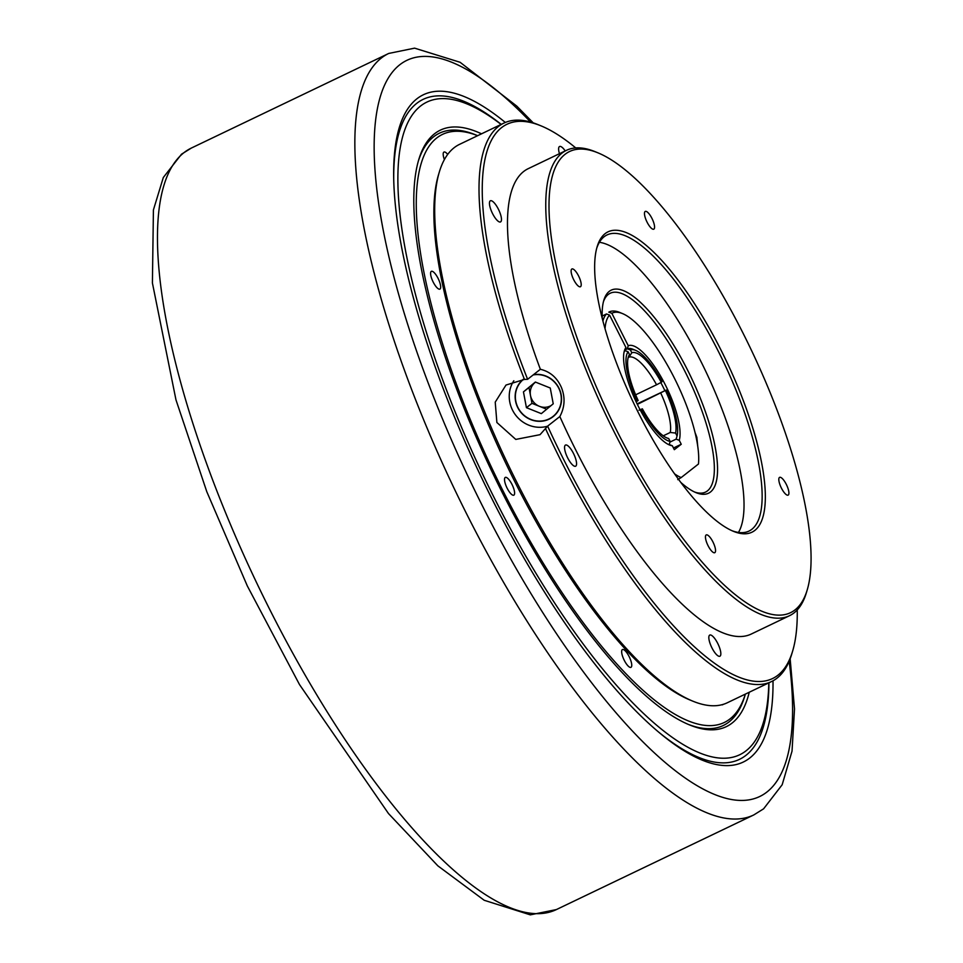 <?xml version="1.0" encoding="UTF-8"?>
<svg xmlns="http://www.w3.org/2000/svg" width="963" height="963" viewBox="0 0 963 963"><rect width="100%" height="100%" fill="white"/><g stroke="black" fill="none" stroke-linecap="round" stroke-linejoin="round"><path stroke-width="1.44" d="M697.742 446.266L696.851 437.286L695.069 432.616M523.174 379.338A23.931 22.727 -128.1 0 0 517.793 407.686A23.931 22.727 -128.1 0 0 553.111 416.666A23.931 22.727 -128.1 0 0 558.889 387.993A23.931 22.727 -128.1 0 0 533.526 374.655M559.84 416.546C564.836 407.217 565.365 397.55 561.453 387.571C557.144 377.689 550.114 371.598 540.363 369.286L527.616 379.302L524.474 379.422L506.008 385.044L495.223 402.149L496.884 422.504L515.783 439.417L540.038 434.674L547.622 426.128L559.84 416.546A258.036 78.858 64.4 0 0 576.331 451.117A258.036 78.858 64.4 0 0 751.272 634.039L789.54 615.694A258.036 78.858 64.4 0 0 806.464 592.438L807.319 589.573A255.689 78.147 64.4 0 0 742.834 332.753A255.689 78.147 64.4 0 0 597.951 152.84A255.689 78.147 64.4 0 0 617.187 431.352A255.689 78.147 64.4 0 0 807.319 589.573M513.821 380.758A30.022 28.529 -128.1 0 0 512.557 410.202A30.022 28.529 -128.1 0 0 547.562 426.212M721.817 704.76A9.847 3.009 64.4 0 0 722.695 704.735A9.847 3.009 64.4 0 0 723.081 704.41M624.277 660.353A9.847 3.009 64.4 0 0 630.958 667.335A9.847 3.009 64.4 0 0 629.116 656.549A9.847 3.009 64.4 0 0 622.435 649.568A9.847 3.009 64.4 0 0 624.277 660.353M507.14 488.193A9.847 3.009 64.4 0 0 513.821 495.175A9.847 3.009 64.4 0 0 511.979 484.389A9.847 3.009 64.4 0 0 505.298 477.407A9.847 3.009 64.4 0 0 507.14 488.193M433.218 282.123A9.847 3.009 64.4 0 0 439.898 289.105A9.847 3.009 64.4 0 0 438.057 278.319A9.847 3.009 64.4 0 0 431.376 271.337A9.847 3.009 64.4 0 0 433.218 282.123M711.958 647.906A11.725 3.587 64.4 0 0 719.903 656.224A11.725 3.587 64.4 0 0 717.712 643.38A11.725 3.587 64.4 0 0 709.767 635.062A11.725 3.587 64.4 0 0 711.958 647.906M492.575 213.617A11.725 3.587 64.4 0 0 500.531 221.935A11.725 3.587 64.4 0 0 498.34 209.091A11.725 3.587 64.4 0 0 490.384 200.786A11.725 3.587 64.4 0 0 492.575 213.617M567.676 457.894A11.725 3.587 64.4 0 0 575.633 466.212A11.725 3.587 64.4 0 0 573.442 453.38A11.725 3.587 64.4 0 0 565.498 445.062A11.725 3.587 64.4 0 0 567.676 457.894M708.082 545.708A9.847 3.009 64.4 0 0 714.763 552.69A9.847 3.009 64.4 0 0 712.921 541.904A9.847 3.009 64.4 0 0 706.24 534.922A9.847 3.009 64.4 0 0 708.082 545.708M781.438 488.145A9.847 3.009 64.4 0 0 788.119 495.126A9.847 3.009 64.4 0 0 786.29 484.341A9.847 3.009 64.4 0 0 779.609 477.359A9.847 3.009 64.4 0 0 781.438 488.145M647.1 222.2A9.847 3.009 64.4 0 0 653.781 229.182A9.847 3.009 64.4 0 0 651.951 218.396A9.847 3.009 64.4 0 0 645.27 211.415A9.847 3.009 64.4 0 0 647.1 222.2M573.743 279.764A9.847 3.009 64.4 0 0 580.424 286.745A9.847 3.009 64.4 0 0 578.582 275.96A9.847 3.009 64.4 0 0 571.902 268.978A9.847 3.009 64.4 0 0 573.743 279.764M637.362 404.364L666.264 390.063L637.109 403.87M661.268 382.323L656.561 384.779A44.575 13.626 64.4 0 0 628.995 357.117L631.8 352.759A47.283 14.445 64.4 0 1 661.268 382.323L662.038 381.709A50.437 15.408 64.4 0 0 635.628 350.363L632.86 349.22A52.784 16.13 64.4 0 0 627.298 348.799L628.249 345.741A55.132 16.853 -115.6 0 1 663.17 380.734A55.132 16.853 -115.6 0 1 679.252 440.332L676.146 439.128L669.947 442.101L676.146 439.128L677.061 435.998L675.581 433.061L670.272 432.459A44.575 13.626 64.4 0 0 660.787 393.133M670.272 432.459L663.266 435.818M640.311 410.13L641.587 409.431A50.437 15.408 64.4 0 0 670.152 441.427L669.237 444.557A52.784 16.13 64.4 0 1 668.069 444.316A52.784 16.13 64.4 0 0 669.237 444.557L672.343 445.761A55.132 16.853 -115.6 0 1 669.514 444.99A55.132 16.853 -115.6 0 1 638.264 406.193A55.132 16.853 -115.6 0 1 624.373 350.833A55.132 16.853 -115.6 0 1 625.95 347.547L624.999 350.616A52.784 16.13 64.4 0 0 624 352.374A52.784 16.13 64.4 0 1 624.999 350.616L628.069 351.748A50.437 15.408 64.4 0 0 637.362 401.077L636.11 401.764M634.292 349.906A52.784 16.13 64.4 0 0 627.298 348.799L625.252 349.786L627.298 348.799L630.38 349.942A50.437 15.408 64.4 0 1 635.628 350.363M694.6 492.021A110.251 33.693 64.4 0 0 705.518 492.093A110.251 33.693 64.4 0 0 684.946 371.417A110.251 33.693 64.4 0 0 610.193 293.258A110.251 33.693 64.4 0 0 603.416 301.804M680.829 482.427A112.599 34.415 64.4 0 0 696.008 492.647A112.599 34.415 64.4 0 0 687.534 369.997A112.599 34.415 64.4 0 0 603.813 300.324A112.599 34.415 64.4 0 0 602.26 318.56M732.073 530.745A164.204 50.184 64.4 0 0 748.985 531.082A164.204 50.184 64.4 0 0 718.35 351.363A164.204 50.184 64.4 0 0 607.015 234.948A164.204 50.184 64.4 0 0 596.687 248.346M738.477 532.431A164.204 50.184 64.4 0 0 700.221 360.042A164.204 50.184 64.4 0 0 599.383 242.291M639.083 414.162A166.551 50.907 64.4 0 0 733.469 531.347A166.551 50.907 64.4 0 0 720.938 349.942A166.551 50.907 64.4 0 0 597.096 246.877A166.551 50.907 64.4 0 0 639.083 414.162M597.951 152.84L595.182 151.709A258.036 78.858 64.4 0 0 566.449 150.336A258.036 78.858 64.4 0 0 614.599 432.772A258.036 78.858 64.4 0 0 789.54 615.694M566.449 150.336L528.181 168.681A258.036 78.858 64.4 0 0 540.363 369.286M575.754 147.929A307.293 93.917 64.4 0 0 541.098 125.888L538.329 124.757A309.641 94.639 64.4 0 0 503.866 123.108L459.556 144.354A309.641 94.639 64.4 0 0 439.248 172.257A309.641 94.639 64.4 0 0 517.324 483.27A309.641 94.639 64.4 0 0 692.794 701.148A309.641 94.639 64.4 0 0 727.258 702.785L771.568 681.539A309.641 94.639 64.4 0 0 791.875 653.636L792.73 650.771A307.293 93.917 64.4 0 0 797.244 609.952M545.612 428.812A309.641 94.639 64.4 0 0 561.634 462.035A309.641 94.639 64.4 0 0 771.568 681.539M503.866 123.108A309.641 94.639 64.4 0 0 524.474 379.422M439.248 172.257L438.394 175.134A307.293 93.917 64.4 0 0 515.879 483.787A307.293 93.917 64.4 0 0 690.026 700.005L692.794 701.148M477.311 135.554A328.407 100.369 64.4 0 0 439.357 133.231A328.407 100.369 64.4 0 1 475.915 134.964L477.648 135.675A326.06 99.658 64.4 0 0 503.216 491.262A326.06 99.658 64.4 0 0 745.35 694.118M439.357 133.231A328.407 100.369 64.4 0 0 418.243 161.411A328.407 100.369 64.4 0 1 433.555 136.842A328.407 100.369 64.4 0 1 439.357 133.231M547.622 426.128A307.293 93.917 64.4 0 0 564.222 460.615A307.293 93.917 64.4 0 0 792.73 650.771M631.8 352.759L630.38 349.942M628.069 351.748L629.489 354.565A47.283 14.445 64.4 0 0 629.321 354.829A47.283 14.445 64.4 0 0 638.144 400.464L637.362 401.077M677.061 435.998A50.437 15.408 64.4 0 0 666.264 390.063M675.581 433.061A47.283 14.445 64.4 0 0 665.481 390.677M745.242 694.455A328.407 100.369 64.4 0 1 729.087 721.889A328.407 100.369 64.4 0 1 723.297 725.5A328.407 100.369 64.4 0 1 688.1 724.308A328.407 100.369 64.4 0 0 723.297 725.5A328.407 100.369 64.4 0 0 744.832 695.9L745.362 694.106M447.699 154.393A9.847 3.009 64.4 0 0 443.979 152.058A9.847 3.009 64.4 0 0 444.388 159.581M541.098 125.888A307.293 93.917 64.4 0 0 527.616 379.302M565.221 150.926A11.725 3.587 64.4 0 0 559.563 146.508A11.725 3.587 64.4 0 0 559.455 153.695M641.587 409.431L642.369 408.818A47.283 14.445 64.4 0 0 668.659 438.49L670.152 441.427M642.369 408.818L639.011 410.226M628.189 357.502L628.995 357.117M656.561 384.779L635.64 394.806M674.618 473.892A91.485 27.963 64.4 0 0 681.166 477.576L698.464 464.01A91.485 27.963 64.4 0 0 674.293 377.929A91.485 27.963 64.4 0 0 622.447 313.565A91.485 27.963 64.4 0 0 611.854 313.288L608.785 312.156A93.832 28.673 -115.6 0 1 609.242 311.928A93.832 28.673 -115.6 0 1 619.691 312.421L622.447 313.565M664.831 390.581A52.784 16.13 64.4 0 0 662.773 386.356A52.784 16.13 64.4 0 0 660.799 382.564M602.91 321.016A93.832 28.673 -115.6 0 1 606.485 313.962L609.555 315.094A91.485 27.963 64.4 0 0 605.041 328.744M602.176 316.033L606.485 313.962M625.95 347.547L609.555 315.094M681.166 477.576L677.747 479.646M679.252 440.332L681.238 444.256L674.317 449.685L672.343 445.761M628.249 345.741L611.854 313.288M681.238 444.256L673.462 447.988M526.436 407.674L541.326 413.633L553.231 403.798L550.246 388.005L535.356 382.046L523.451 391.881L526.436 407.674L531.973 403.328L528.988 387.535L535.548 382.13A14.072 13.374 -128.1 0 0 534.934 382.624A14.072 13.374 -128.1 0 0 530.481 395.432A14.072 13.374 -128.1 0 0 533.562 402.016A14.072 13.374 -128.1 0 0 539.412 406.314A14.072 13.374 -128.1 0 0 551.077 405.579M523.499 379.35A23.702 22.522 -128.1 0 0 520.983 412.188A23.702 22.522 -128.1 0 0 553.4 416.148A23.702 22.522 -128.1 0 0 555.711 383.503A23.702 22.522 -128.1 0 0 533.153 374.944M531.973 403.328L546.671 409.215M528.988 387.535L523.451 391.881M481.524 133.821A330.754 101.091 64.4 0 0 434.518 133.785A330.754 101.091 64.4 0 0 418.664 159.954A330.754 101.091 64.4 0 0 492.189 472.099A330.754 101.091 64.4 0 0 689.496 724.898A330.754 101.091 64.4 0 0 732.157 723.008A330.754 101.091 64.4 0 0 749.238 692.253M501.097 124.444A361.883 110.601 64.4 0 0 420.518 106.062A361.883 110.601 64.4 0 0 494.416 498.172A361.883 110.601 64.4 0 0 746.156 750.731A361.883 110.601 64.4 0 0 768.811 682.875M658.162 731.699A365.94 111.84 64.4 0 0 745.976 755.317A365.94 111.84 64.4 0 0 768.931 682.815M501.217 124.383A365.94 111.84 64.4 0 0 416.666 103.402A365.94 111.84 64.4 0 0 393.735 180.117M505.334 122.457A370.009 113.08 64.4 0 0 416.859 98.828A370.009 113.08 64.4 0 0 393.698 178.239A370.009 113.08 64.4 0 0 659.595 732.903A370.009 113.08 64.4 0 0 749.816 757.977A370.009 113.08 64.4 0 0 773.012 680.805M191.348 148.061A422.239 129.042 64.4 0 0 183.897 152.708A422.239 129.042 64.4 0 0 263.754 597.457A422.239 129.042 64.4 0 0 556.409 909.566L530.3 914.85L484.208 900.273L437.864 865.845L388.486 813.542L299.505 684.573L247.322 585.949L206.792 491.684L175.976 399.886L152.407 282.966L153.418 209.91L163.313 177.505L181.538 154.176L191.348 148.061L388.727 53.447A422.239 129.042 64.4 0 0 381.264 58.093A422.239 129.042 64.4 0 0 461.133 502.83A422.239 129.042 64.4 0 0 753.788 814.939L763.587 808.836L782.173 784.749L792.031 751.128L794.511 708.924L790.154 658.812M530.661 122.084A408.168 124.745 64.4 0 0 399.681 64.834A408.168 124.745 64.4 0 0 483.041 507.092A408.168 124.745 64.4 0 0 766.993 791.971A408.168 124.745 64.4 0 0 789.166 661.292M388.727 53.447L414.596 48.15L460.097 62.282L516.818 106.147L533.225 122.867M556.409 909.566L753.788 814.939"/></g></svg>
